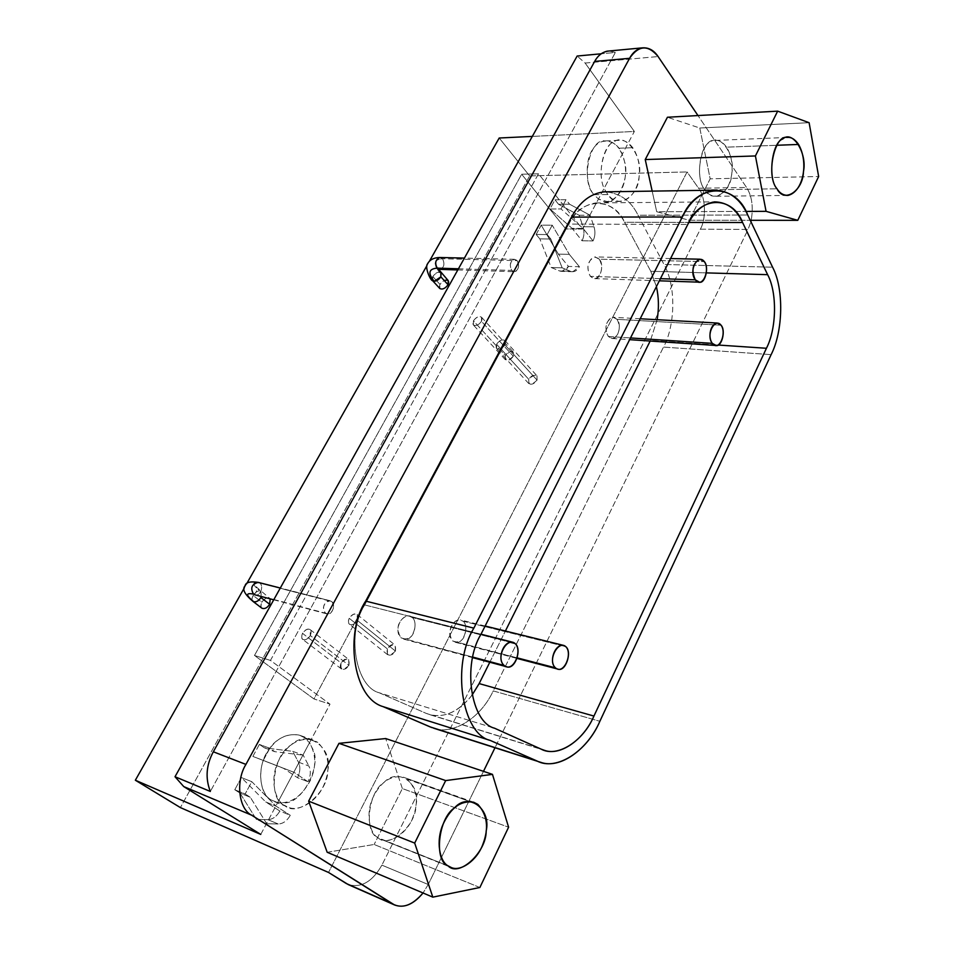 <?xml version="1.0" encoding="UTF-8"?>
<svg xmlns="http://www.w3.org/2000/svg" width="954" height="954" viewBox="0 0 954 954"><rect width="100%" height="100%" fill="white"/><g stroke="black" fill="none" stroke-linecap="round" stroke-linejoin="round"><path stroke-width="0.72" stroke-dasharray="4.77 3.58" d="M284.471 805.343C267.847 799.547 272.594 755.055 290.934 745.098C306.938 728.761 333.244 747.65 327.759 770.522C328.367 792.679 297.314 818.246 284.471 805.343L287.881 807.084C298.519 812.45 317.849 801.217 324.288 783.961C330.978 767.6 328.82 753.743 317.813 742.391L304.493 737.692L309.501 742.725C316.203 754.459 316.442 767.135 310.205 780.742C301.428 796.709 290.576 803.995 277.674 802.6L271.27 799.989C261.718 795.302 256.268 773.67 265.236 755.985C273.905 739.529 285.353 732.6 299.58 735.224L304.493 737.692L317.813 742.391L312.888 739.922C298.65 737.323 287.178 744.335 278.473 760.97C269.469 778.834 274.907 800.633 284.471 805.343M309.501 742.725L277.674 802.6L284.34 802.803C301.905 804.091 322.142 765.442 312.781 749.117L309.501 742.725L330.001 704.159L270.459 660.406L538.497 173.795L582.489 229.055L565.794 228.96L313.961 698.948L254.468 655.481L521.659 174.248L565.794 228.96L521.659 174.248L538.497 173.795L521.659 174.248L254.468 655.481L270.459 660.406L254.468 655.481L313.961 698.948L330.001 704.159L313.961 698.948L565.794 228.96L582.489 229.055L598.456 199.028L603.131 201.222C615.449 207.745 630.618 178.756 624.393 161.107L622.223 154.309L598.456 199.028L634.362 131.461L585.124 63.047L577.158 56.036L585.124 63.047L658.105 56.56L585.124 63.047L634.362 131.461L532.308 136.41L634.362 131.461L622.223 154.309C617.429 139.952 600.531 136.303 593.4 148.585C584.826 158.304 585.231 185.636 594.02 194.723L598.456 199.028L582.489 229.055L538.497 173.795L270.459 660.406L330.001 704.159L309.501 742.725C302.287 729.297 278.389 733.113 268.754 749.868C256.972 764.512 258.546 794.229 271.27 799.989L277.674 802.6L309.501 742.725M307.975 781.72L294.059 772.335L283.612 768.375L297.529 777.725L307.975 781.72L297.529 777.725C300.272 772.048 300.57 766.849 298.411 762.139L308.881 766.026C311.04 770.772 310.742 776.007 307.975 781.72C310.742 776.007 311.04 770.772 308.881 766.026L298.411 762.139L292.711 751.335L303.181 755.163L308.881 766.026L303.181 755.163L292.711 751.335L264.413 747.829L274.847 751.692L303.181 755.163L274.847 751.692L264.413 747.829L259.381 744.418L269.827 748.282L274.847 751.692L269.827 748.282L263.28 760.386L252.87 756.427L259.381 744.418L264.413 747.829L292.711 751.335L298.411 762.139C300.57 766.849 300.272 772.048 297.529 777.725L283.612 768.375L252.87 756.427L294.059 772.335L263.28 760.386L294.059 772.335L307.975 781.72M234.779 789.745L241.398 777.558L265.689 801.92L279.868 811.043C276.684 816.564 272.677 819.426 267.835 819.641L256.364 819.367L239.943 793.048L234.779 789.745L239.943 793.048L250.306 797.282L245.142 793.978L234.779 789.745L245.142 793.978L250.306 797.282L239.943 793.048L256.364 819.367L266.738 823.743L250.306 797.282L266.738 823.743L256.364 819.367L267.835 819.641L278.222 823.994L266.738 823.743L278.222 823.994L267.835 819.641C272.677 819.426 276.684 816.564 279.868 811.043L290.278 815.312C287.082 820.881 283.064 823.779 278.222 823.994C283.064 823.779 287.082 820.881 290.278 815.312L279.868 811.043L265.689 801.92L276.088 806.166L290.278 815.312L276.088 806.166L265.689 801.92L241.398 777.558L251.784 781.684L276.088 806.166L251.784 781.684L245.142 793.978L251.784 781.684L241.398 777.558L234.779 789.745M593.03 240.933L583.085 228.435L572.114 228.364L582.083 240.79L593.03 240.933L582.083 240.79C584.206 236.342 584.528 231.655 583.049 226.742L594.008 226.79C595.487 231.739 595.153 236.449 593.03 240.933C595.153 236.449 595.487 231.739 594.008 226.79L583.049 226.742L579.114 215.258L590.097 215.246L594.008 226.79L590.097 215.246L579.114 215.258L558.555 204.299L569.574 204.204L590.097 215.246L569.574 204.204L558.555 204.299L554.978 199.803L565.996 199.684L569.574 204.204L565.996 199.684L561 208.938L549.993 208.998L554.978 199.803L558.555 204.299L579.114 215.258L583.049 226.742C584.528 231.655 584.206 236.342 582.083 240.79L572.114 228.364L549.993 208.998L572.114 228.364L583.085 228.435L561 208.938L583.085 228.435L593.03 240.933M536.16 234.469L541.216 225.156L558.352 254.134L568.489 266.428C566.056 270.602 563.063 272.105 559.545 270.948L551.197 267.502L539.833 238.894L536.16 234.469L539.833 238.894L550.828 239.025L547.167 234.565L536.16 234.469L547.167 234.565L550.828 239.025L539.833 238.894L551.197 267.502L562.156 267.824L550.828 239.025L562.156 267.824L551.197 267.502L559.545 270.948L570.48 271.282L562.156 267.824L570.48 271.282L559.545 270.948L561.87 271.389L568.489 266.428L579.424 266.738L572.805 271.723L570.48 271.282C574.01 272.45 576.991 270.936 579.424 266.738L568.489 266.428L558.352 254.134L569.311 254.36L579.424 266.738L569.311 254.36L558.352 254.134L541.216 225.156L552.223 225.192L569.311 254.36L552.223 225.192L547.167 234.565L552.223 225.192L541.216 225.156L536.16 234.469M537.066 380.121C531.175 385.714 528.397 385.452 528.743 379.334C534.538 373.729 537.317 373.992 537.066 380.121L504.952 344.871C502.174 348.675 499.383 349.903 496.569 348.544L496.581 344.239L528.743 379.322L528.802 383.615C531.628 385.011 534.383 383.854 537.066 380.121L537.007 375.852C534.216 374.278 531.461 375.435 528.743 379.322L496.581 344.239C499.395 340.268 502.186 339.052 504.964 340.578L504.952 344.871L537.066 380.121M395.433 651.057C389.172 656.984 386.453 656.233 387.288 648.803C393.453 642.865 396.172 643.616 395.433 651.057L357.38 620.446C355.031 624.095 352.396 625.371 349.462 624.274C348.031 623.26 347.948 621.257 349.224 618.287L387.288 648.803L387.646 654.73C390.58 655.863 393.179 654.635 395.433 651.057L395.087 645.154C392.464 643.735 389.864 644.952 387.288 648.803L349.224 618.287C351.895 614.364 354.53 613.088 357.142 614.471L357.38 620.446L395.433 651.057M513.312 356.236C507.576 361.697 504.904 361.483 505.31 355.58C510.95 350.118 513.622 350.345 513.312 356.236L481.46 321.343C478.753 325.028 476.058 326.244 473.363 324.98L473.434 320.842L505.31 355.58L505.322 359.706C508.017 361.017 510.676 359.861 513.312 356.236L513.3 352.133C510.652 350.643 507.981 351.799 505.31 355.58L473.434 320.842C476.189 316.99 478.884 315.786 481.531 317.217L481.46 321.343L513.312 356.236M348.925 665.32C342.772 671.139 340.184 670.376 341.15 663.03C347.208 657.187 349.796 657.95 348.925 665.32L310.312 635.579C308.047 639.108 305.518 640.372 302.716 639.395C301.273 638.393 301.214 636.39 302.537 633.384L341.15 663.018C339.898 665.975 339.994 667.955 341.449 668.969C344.251 669.994 346.743 668.778 348.925 665.32L348.627 659.393C346.147 658.081 343.655 659.297 341.15 663.018L302.537 633.384C305.137 629.58 307.665 628.316 310.122 629.592L310.312 635.579L348.925 665.32M529.625 175.906L687.083 171.935L328.534 872.457L687.083 171.935L698.602 188.26C705.566 196.596 706.485 218.74 700.343 229.175L748.079 229.449L494.995 747.745L748.079 229.449L750.881 221.65L748.079 229.449L700.343 229.175L381.886 865.135L700.343 229.175C706.485 218.74 705.566 196.596 698.602 188.26L746.553 187.485L697.97 115.553L746.553 187.485C751.943 195.952 753.481 206.887 751.203 220.302C753.481 206.887 751.943 195.952 746.553 187.485L698.602 188.26L687.083 171.935L529.625 175.906L180.389 807.585L529.625 175.906L499.204 138.008L529.625 175.906M310.312 635.579C312.018 630.928 310.897 628.865 306.961 629.354C302.847 631.703 301.178 634.756 301.965 638.512C304.386 640.814 307.164 639.836 310.312 635.579M481.46 321.343C482.807 317.479 481.508 316.048 477.572 317.038C473.601 319.495 472.17 322.118 473.279 324.897C475.915 326.292 478.646 325.111 481.46 321.343M357.38 620.446C359.038 615.735 357.833 613.66 353.743 614.197C349.498 616.594 347.84 619.683 348.759 623.463C351.334 625.764 354.208 624.763 357.38 620.446M504.952 344.871C506.288 340.876 504.916 339.362 500.838 340.339C496.736 342.844 495.293 345.551 496.485 348.46C499.24 349.951 502.066 348.759 504.952 344.871M561 208.938L565.996 199.684L554.978 199.803L549.993 208.998L561 208.938M263.28 760.386L269.827 748.282L259.381 744.418L252.87 756.427L263.28 760.386M244.367 587.807L246.621 583.836L244.367 587.807M426.927 265.594L429.503 261.038L426.927 265.594M472.814 657.091L403.769 639.168C412.176 642.626 419.331 622.592 411.985 617.429L509.913 642.197L411.985 617.429L409.314 616.117C400.12 614.758 393.692 632.061 401.252 637.928L472.814 657.091M660.418 278.675L590.347 276.374L594.688 278.604C600.388 280.106 604.478 264.175 599.327 259.202L704.314 261.611L599.327 259.202L594.867 256.912C587.473 260.74 585.971 267.227 590.347 276.374L660.418 278.675M517.235 657.878L455.213 642.257C463.048 645.5 469.797 626.134 462.94 621.185L565.746 646.609L462.94 621.185L460.4 619.909C451.791 618.705 445.78 635.388 452.804 641.04L517.235 657.878M630.511 337.943L608.282 336.464L612.146 338.479C617.846 340.173 622.139 324.193 617.035 319.34L721.069 325.219L617.035 319.34L613.064 317.265C605.611 320.997 604.025 327.401 608.282 336.464L630.511 337.943M471.991 695.251C458.946 711.589 444.922 718.076 429.932 714.713L541.037 749.093L426.164 713.365L379.239 692.783L494.494 728.188L379.239 692.783C355.508 686.856 346.266 633.301 364.738 604.943L480.947 634.303L364.738 604.943L568.775 224.095L687.774 224.464L568.775 224.095C575.143 211.871 584.122 204.824 595.713 202.928C608.461 203.166 618.073 209.618 624.572 222.282L688.86 222.413L624.572 222.282L650.783 271.27L706.449 272.892L650.783 271.27L656.412 286.617L650.783 271.27L624.572 222.282C614.09 196.965 580.533 196.989 568.775 224.095L364.738 604.943C346.266 633.301 355.508 686.856 379.239 692.783L426.164 713.365C441.929 719.292 457.204 713.246 471.991 695.251M657.139 319.709L650.449 340.483L718.004 345.026L650.449 340.483L657.139 319.709M489.807 662.243L505.393 631.023L489.807 662.243M617.035 319.34C620.565 326.137 619.873 332.207 614.972 337.561C609.201 339.433 606.195 335.82 605.957 326.733C608.199 318.064 611.884 315.595 617.035 319.34M462.94 621.185C467.687 623.677 466.124 637.797 460.794 640.683C453.937 643.938 450.3 640.849 449.859 631.405C452.399 621.841 456.751 618.43 462.94 621.185M599.327 259.202C602.976 266.309 602.272 272.51 597.24 277.781C591.289 279.45 588.189 275.623 587.926 266.309C590.216 257.52 594.02 255.159 599.327 259.202M411.985 617.429C417.041 620.028 415.443 634.601 409.779 637.582C402.481 640.933 398.581 637.725 398.068 627.959C397.961 620.136 408.121 612.504 411.985 617.429M433.736 728.224C450.61 735.021 479.457 720.509 493.242 690.899L599.863 721.284L493.242 690.899L663.495 347.077C673.941 328.748 677.495 288.525 663.996 264.461L638.035 215.222C631.143 200.924 620.136 193.113 605.039 191.766C620.148 193.113 631.143 200.936 638.035 215.222L747.733 215.02L638.035 215.222L663.996 264.461L772.573 267.192L663.996 264.461C677.495 288.525 673.941 328.748 663.495 347.077L771.118 354.638L663.495 347.077L493.242 690.899C478.86 721.856 448.463 735.737 431.757 727.556M705.018 189.906C712.256 204.228 731.527 191.885 731.778 173.282C735.677 155.8 720.437 132.856 710.503 141.943C699.354 145.103 695.335 180.413 705.018 189.906C693.296 177.563 702.108 137.471 714.796 140.453C718.97 139.892 722.894 142.134 726.578 147.166L776.914 145.27L726.578 147.166C737.275 164.47 731.766 192.839 716.215 196.262C711.517 196.226 707.785 194.115 705.018 189.906L777.009 188.797L705.018 189.906M652.178 191.122L656.71 211.74L745.885 211.406L656.71 211.74L689.265 220.243L710.17 178.815L699.783 128.015L667.43 117.247L699.783 128.015L809.123 122.696L699.783 128.015L710.17 178.815L818.651 176.514L710.17 178.815L689.265 220.243L750.249 220.302L689.265 220.243L656.71 211.74L652.178 191.122M378.046 837.743C389.113 849.37 416.397 825.341 416.027 804.973C420.964 783.818 398.128 767.016 384.092 782.34C368.077 791.844 363.629 832.711 378.046 837.743C369.747 833.581 365.191 813.631 373.181 797.079C380.884 781.648 390.949 775.018 403.351 777.176L469.869 801.551L407.537 779.323C417.053 789.507 418.854 802.171 412.927 817.316C407.227 833.259 390.341 843.992 381.099 839.317L448.022 865.827L378.046 837.743M402.361 788.564L385.69 738.551L402.361 788.564L508.601 827.201L402.361 788.564L374.135 844.481L402.361 788.564M479.874 887.494L374.135 844.481L479.874 887.494M327.186 852.268L374.135 844.481L327.186 852.268M609.141 50.991L615.39 52.458L210.345 791.462L615.39 52.458L601.139 53.794L615.39 52.458L609.141 50.991M428.215 884.513L381.886 865.135L428.215 884.513L483.475 771.345L428.215 884.513L423.039 892.98L428.215 884.513M348.329 884.62C361.339 888.114 372.525 881.627 381.886 865.135C372.525 881.627 361.339 888.114 348.329 884.62M266.75 597.943L269.6 598.23C267.156 596.989 264.592 598.301 261.897 602.189L253.108 595.451C255.469 592.1 257.771 590.633 260.025 591.075C255.946 589.644 249.125 599.446 253.132 601.521C251.713 600.543 251.713 598.516 253.108 595.451L261.897 602.189C260.502 605.241 260.525 607.269 261.945 608.247M260.025 591.075L260.716 591.373L261.348 596.512L260.847 591.456L260.025 591.075C251.808 584.242 251.725 581.582 259.774 583.109C251.725 581.582 251.808 584.242 260.025 591.075M258.474 582.441L259.774 583.109C264.186 586.006 260.084 596.846 255.076 594.855C260.084 596.846 264.186 586.006 259.774 583.109L258.474 582.441M273.893 599.517L325.386 613.148C321.939 606.887 323.525 602.749 330.132 600.758L259.774 583.109L331.706 601.521C336.142 604.502 331.932 615.914 326.9 613.887L273.893 599.517M432.52 280.583L432.794 276.553L439.997 284.411L439.854 288.561M448.213 280.607C445.578 279.224 442.847 280.488 439.997 284.411L432.794 276.553C434.881 273.619 437.087 272.128 439.412 272.093C433.879 273.893 431.613 276.779 432.627 280.714M440.235 257.508L442.561 258.749C433.939 259.452 432.889 263.9 439.412 272.093C432.889 263.9 433.939 259.452 442.561 258.749C444.993 264.067 444.123 267.609 439.925 269.374C444.123 267.609 444.993 264.067 442.561 258.749L440.235 257.508M441.034 272.713L439.412 272.093M458.433 268.789L511.809 270.447C509.138 265.2 510.02 261.491 514.48 259.309L517.163 260.621L442.561 258.749L517.163 260.621C519.56 266.178 518.654 269.875 514.456 271.735L511.809 270.447L458.433 268.789M517.163 260.621C513.932 258.307 511.654 259.667 510.318 264.687C510.509 270.018 512.393 272.212 515.983 271.27C519.012 268.241 519.405 264.699 517.163 260.621M331.706 601.521C327.747 599.851 324.98 601.819 323.442 607.436C323.788 613.005 326.125 614.877 330.466 613.028C334.103 609.117 334.52 605.277 331.706 601.521M260.764 834.416L277.674 802.6L260.764 834.416M261.861 608.187L261.217 607.376C260.502 603.596 262.243 600.495 266.428 598.051M439.734 288.442C438.745 285.651 440.247 283.004 444.242 280.512M632.764 147.691L618.8 148.24L622.223 154.309C630.129 173.115 623.546 198.337 607.185 201.58L598.456 199.028L594.02 194.723L607.96 194.533C611.228 199.1 615.604 201.413 621.09 201.449C639.287 197.728 645.464 166.628 632.764 147.691C628.364 142.146 623.713 139.701 618.812 140.345C605.563 137.626 594.235 175.178 606.1 191.754C596.202 178.78 602.368 145.103 613.863 141.979C625.419 132.022 643.485 157.148 639.108 176.263C639.013 196.584 616.618 210.178 607.96 194.533L594.02 194.723C580.115 181.391 589.918 137.793 604.824 140.953C609.737 140.31 614.4 142.742 618.8 148.24L632.764 147.691M606.136 191.814L607.96 194.533L606.136 191.814M274.68 801.73L287.881 807.084M312.888 739.922L299.58 735.224M572.805 271.723L561.87 271.389M528.802 383.615L496.569 348.544M504.964 340.578L537.007 375.852M387.646 654.73L349.462 624.274M357.142 614.471L395.087 645.154M505.322 359.706L473.363 324.98M481.531 317.217L513.3 352.133M341.449 668.969L302.716 639.395M310.122 629.592L348.627 659.393M403.769 639.168L472.683 657.652M480.995 634.219L409.314 616.117M594.688 278.604L659.345 280.81M670.567 258.558L594.867 256.912M455.213 642.257L517.044 658.427M485.133 626.015L460.4 619.909M612.146 338.479L629.64 339.66M640.182 318.767L613.064 317.265M429.932 714.713L544.77 750.44M595.713 202.928L714.522 201.866M787.014 137.448L714.796 140.453M716.215 196.262L786.609 195.427M473.709 802.242L403.351 777.176M381.099 839.317L451.063 867.413M253.621 594.175C257.294 593.603 257.306 585.851 256.316 586.96L269.6 598.23M330.132 600.758L280.321 588.022M273.738 599.804L326.9 613.887M438.625 269.374L438.256 267.669L438.196 268.909M514.48 259.309L464.407 258.093M457.801 269.934L514.456 271.735M607.185 201.58L621.09 201.449M618.812 140.345L604.824 140.953"/><path stroke-width="1.43" d="M328.534 872.457L180.389 807.585L135.349 780.229L244.367 587.807L135.349 780.229L180.389 807.585L328.534 872.457L346.35 883.559L392.571 903.915C402.194 909.09 412.355 905.453 423.039 892.98C413.499 904.452 404.007 908.446 394.551 904.964L251.606 815.169C238.691 809.075 235.459 781.064 245.929 764.404L629.58 58.313L594.664 61.438L213.326 751.788L245.929 764.404L213.326 751.788L594.664 61.438C598.158 55.01 602.976 51.528 609.141 50.991L606.672 51.277C601.58 52.649 597.574 56.036 594.664 61.438L629.58 58.313C632.562 52.697 636.652 49.226 641.851 47.915C648.422 47.235 653.836 50.109 658.105 56.56C648.148 44.54 638.643 45.124 629.58 58.313L245.929 764.404C235.459 781.064 238.691 809.075 251.606 815.169L392.571 903.915L348.329 884.62L328.534 872.457M246.621 583.836L426.927 265.594L246.621 583.836M429.503 261.038L499.204 138.008L532.308 136.41L499.204 138.008L429.503 261.038M515.065 643.509C507.111 636.401 495.078 657.902 504.177 665.498C513.049 673.285 522.971 650.485 515.065 643.509C522.339 648.863 515.017 670.28 506.657 666.763L472.814 657.091L504.165 665.487C496.676 659.381 503.259 640.861 512.417 642.149L515.065 643.509L509.913 642.197L515.065 643.509M704.314 261.611C698.101 253.084 688.192 270.554 695.287 279.82C702.216 289.241 710.491 270.03 704.314 261.611C709.335 266.87 705.137 283.755 699.532 282.181L695.287 279.82L660.418 278.675L695.287 279.82C691.078 270.149 692.628 263.268 699.95 259.202L704.314 261.611M565.746 646.609C558.352 639.776 547.036 660.55 555.478 667.86C563.731 675.372 573.092 653.335 565.746 646.609C572.495 651.749 565.615 672.403 557.851 669.1L517.235 657.878L555.478 667.86C548.55 661.993 554.691 644.177 563.23 645.298L565.746 646.609M721.069 325.219C715.059 317.193 705.435 334.663 712.304 343.38C718.994 352.241 727.043 333.137 721.069 325.219C726.042 330.334 721.653 347.244 716.072 345.491L712.292 343.368L630.511 337.943L712.292 343.368C707.546 336.905 710.491 323.919 717.193 323.036L721.069 325.219M479.146 683.589L471.991 695.251L479.146 683.589L489.807 662.243L479.146 683.589L593.937 716.06L479.146 683.589M541.037 749.093L544.77 750.44C561.095 756.152 584.158 738.933 593.937 716.06L766.432 348.27C776.651 328.701 777.307 292.508 767.624 274.669L742.582 222.52C736.381 209.021 727.031 202.141 714.522 201.866C703.11 203.87 694.19 211.406 687.774 224.464L480.947 634.303C462.153 665.105 470.859 722.416 494.494 728.188L541.037 749.093L494.494 728.188C470.859 722.416 462.153 665.105 480.947 634.303L687.774 224.464C699.699 195.498 732.648 195.534 742.582 222.52L688.86 222.413L742.582 222.52L767.624 274.669L706.449 272.892L767.624 274.669C777.307 292.508 776.651 328.701 766.432 348.27L718.004 345.026L766.432 348.27L593.937 716.06C583.395 741.151 557.255 758.132 541.037 749.093M656.412 286.617C658.809 297.266 659.059 308.297 657.139 319.709C659.059 308.297 658.809 297.266 656.412 286.617M505.393 631.023L650.175 341.043L505.393 631.023M431.757 727.556L383.067 706.628C351.847 697.66 345.169 630.999 365.692 601.103L571.518 217.083C579.937 201.509 591.11 193.066 605.039 191.766C591.11 193.066 579.937 201.509 571.518 217.083L682.325 216.987L571.518 217.083L365.692 601.103L473.852 628.137L365.692 601.103C345.169 630.999 351.847 697.66 383.067 706.628L490.165 740.399L383.067 706.628L430.182 726.924L536.923 760.946L490.165 740.399C461.831 733.829 451.194 665.057 473.852 628.137L682.325 216.987C689.945 201.568 700.498 192.636 713.974 190.18C729.071 190.454 740.316 198.73 747.733 215.02L772.573 267.192C784.021 288.502 783.21 331.36 771.118 354.638L599.863 721.284L771.118 354.638C783.21 331.36 784.021 288.502 772.573 267.192L747.733 215.02C736.047 182.858 696.694 182.321 682.325 216.987L473.852 628.137C451.194 665.057 461.831 733.829 490.165 740.399L536.923 760.946C556.385 771.536 587.414 751.048 599.863 721.284C588.213 748.699 560.475 769.413 540.906 762.377L433.736 728.224M776.914 145.27L798.558 144.448C794.968 139.212 791.128 136.875 787.014 137.448C774.553 134.323 765.573 175.965 777.009 188.797C779.704 193.173 783.353 195.379 787.98 195.415C803.292 191.861 808.932 162.43 798.558 144.448L776.914 145.27M755.425 155.955L766.062 211.335L797.771 220.338L818.651 176.514L809.123 122.696L777.653 111.153L755.425 155.955L645.238 159.545L652.178 191.122L645.238 159.545L755.425 155.955L777.653 111.153L667.43 117.247L645.238 159.545L667.43 117.247L777.653 111.153L809.123 122.696L818.651 176.514L797.771 220.338L750.249 220.302L797.771 220.338L766.062 211.335L755.425 155.955M777.009 188.797C767.553 178.923 771.786 142.241 782.781 138.986C792.619 129.565 807.43 153.439 803.459 171.565C803.065 190.872 784.021 203.667 777.009 188.797M745.885 211.406L766.062 211.335L745.885 211.406M469.869 801.551L477.871 804.401L473.709 802.242C461.331 800.191 451.23 807.275 443.419 823.505C435.322 840.903 439.758 861.653 448.022 865.827L451.063 867.413C460.281 872.123 477.215 860.627 483.01 843.908C489.02 828.036 487.315 814.871 477.871 804.401L469.869 801.551M414.692 843.086L432.818 897.142L479.874 887.494L508.601 827.201L492.467 774.362L445.685 780.587L414.692 843.086L308.643 801.145L327.186 852.268L432.818 897.142L414.692 843.086L445.685 780.587L338.968 743.345L308.643 801.145L414.692 843.086M448.022 865.827C433.641 860.854 438.351 818.115 454.438 807.943C468.569 791.737 491.262 808.885 486.182 830.994C486.421 852.208 459.029 877.752 448.022 865.827M385.69 738.551L338.968 743.345L445.685 780.587L492.467 774.362L385.69 738.551L492.467 774.362L508.601 827.201L479.874 887.494L432.818 897.142L327.186 852.268L308.643 801.145L338.968 743.345L385.69 738.551M210.345 791.462C205.193 778.333 206.183 765.108 213.326 751.788C206.183 765.108 205.193 778.333 210.345 791.462L175.011 776.735L183.74 786.585L251.606 815.169L183.74 786.585L260.764 834.416L135.349 780.229L260.764 834.416L183.74 786.585L175.011 776.735L210.345 791.462M601.139 53.794L577.158 56.036L175.011 776.735L577.158 56.036L601.139 53.794M494.995 747.745L483.475 771.345L494.995 747.745M750.881 221.65L751.203 220.302L750.881 221.65M697.97 115.553L658.105 56.56L697.97 115.553M280.321 588.022L258.2 582.369C250.031 581.189 245.655 582.357 245.059 585.863C241.922 589.155 244.618 594.378 253.132 601.521L261.945 608.247C264.735 609.201 267.311 607.865 269.648 604.276L260.871 597.514C258.51 601.115 255.922 602.463 253.132 601.521L253.931 601.891C245.655 595.117 245.536 592.529 253.561 594.139C250.115 588.117 251.665 584.194 258.2 582.369L258.2 582.369C251.665 584.194 250.115 588.117 253.561 594.139C245.536 592.529 245.655 595.117 253.931 601.891C256.733 602.069 259.035 600.603 260.871 597.514L269.648 604.276L270.185 598.85L269.648 604.276C267.239 607.936 264.64 609.248 261.861 608.187M261.348 596.512L260.871 597.514L261.348 596.512M255.076 594.855L273.738 599.804M432.627 280.714L434.213 281.335C427.654 273.178 428.668 268.778 437.278 268.134C434.559 263.125 435.418 259.571 439.866 257.497C433.82 257.628 429.705 259.738 427.547 263.853C424.494 267.072 430.445 280.738 432.627 280.714L439.854 288.561C442.537 289.777 445.268 288.502 448.07 284.745L440.867 276.851C438.053 280.631 435.31 281.919 432.627 280.714L432.52 280.583M439.412 272.093L440.843 272.546L440.867 276.851L448.07 284.745L448.213 280.607L438.625 269.374M464.407 258.093L439.866 257.497C435.418 259.571 434.559 263.125 437.278 268.134C428.668 268.778 427.654 273.178 434.213 281.335L440.867 276.851L441.034 272.713M439.925 269.374L437.278 268.134L458.433 268.789L437.278 268.134L439.925 269.374L457.801 269.934M444.242 280.512C448.213 279.427 449.489 280.846 448.07 284.745C445.16 288.585 442.394 289.837 439.782 288.478L439.734 288.442M472.683 657.652L506.657 666.763M512.346 642.137L480.995 634.219M659.345 280.81L699.532 282.181M699.95 259.202L670.567 258.558M517.044 658.427L557.851 669.1M563.158 645.286L485.133 626.015M629.64 339.66L716.072 345.491M717.193 323.036L640.182 318.767M434.201 728.355L540.906 762.377M603.381 191.861L713.974 190.18M786.609 195.427L787.98 195.415M607.114 51.182L642.018 47.891M348.544 884.716L394.765 905.06M253.621 594.175L254.801 594.783M438.196 268.909L439.532 269.362"/></g></svg>
